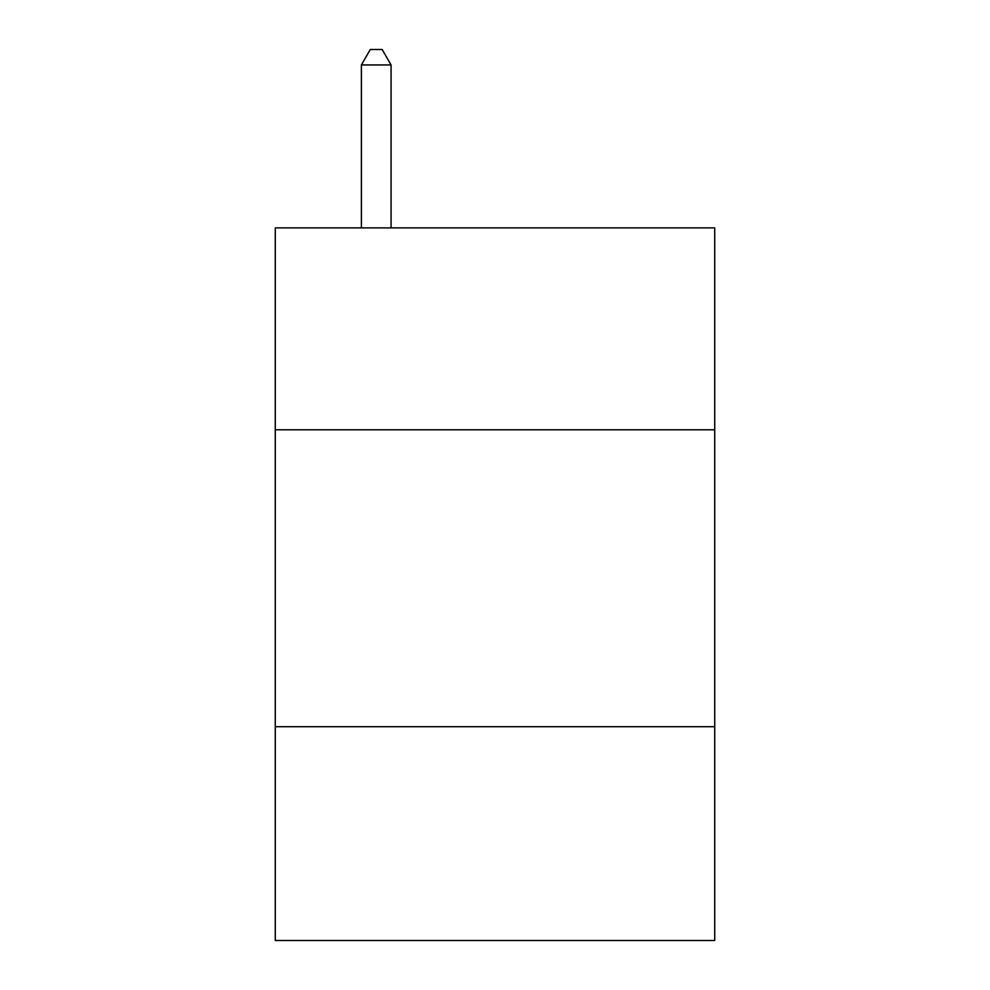 <?xml version="1.0" encoding="UTF-8"?>
<svg xmlns="http://www.w3.org/2000/svg" width="990" height="990" viewBox="0 0 990 990"><rect width="100%" height="100%" fill="white"/><g stroke="black" fill="none" stroke-linecap="round" stroke-linejoin="round"><path stroke-width="1.49" d="M714.718 429.796L714.718 227.886L275.282 227.886L275.282 429.796L714.718 429.796L714.718 940.5L275.282 940.5L275.282 429.796M714.718 726.722L275.282 726.722M391.075 227.886L391.075 64.944L361.387 64.944L361.387 227.886M361.387 64.944L370.297 49.5L382.165 49.5L391.075 64.944"/></g></svg>
